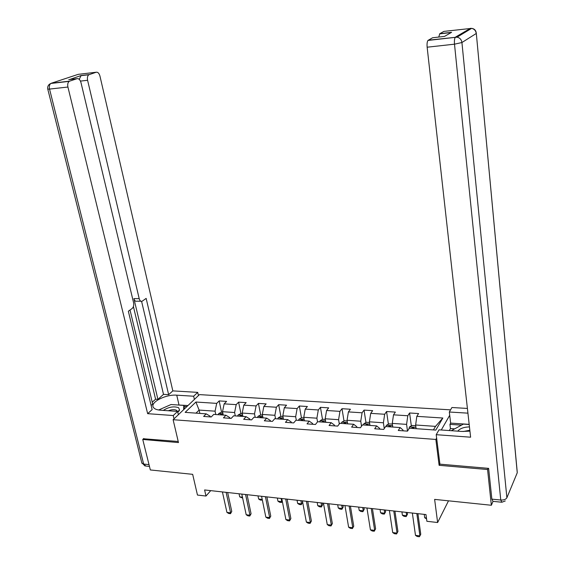<?xml version="1.0" encoding="UTF-8"?>
<svg xmlns="http://www.w3.org/2000/svg" width="565" height="565" viewBox="0 0 565 565"><rect width="100%" height="100%" fill="white"/><g stroke="black" fill="none" stroke-linecap="round" stroke-linejoin="round"><path stroke-width="0.85" d="M450.566 409.851L199.452 394.61L173.116 419.71L435.855 439.443L436.639 438.087M143.771 438.497L142.747 439.457L150.339 469.953L192.672 474.339L197.46 495.06L205.985 496.035L210.724 490.632M493.047 501.346L491.352 505.258L434.626 499.389L437.628 522.519L448.504 500.823M439.881 463.907L439.118 465.306L487.574 469.529L488.125 468.329M487.574 469.529L491.352 505.258M449.712 415.303L441.279 429.993M210.286 416.906L210.124 416.172L206.211 413.855L203.626 416.426L211.197 416.97L213.754 414.385L225.951 415.247L223.436 417.853L231.163 418.411L233.656 415.791L246.114 416.673L243.663 419.315L251.559 419.887L253.982 417.231L266.708 418.128L264.328 420.805L272.394 421.391L274.745 418.7L287.747 419.618L285.438 422.33L293.68 422.924L295.961 420.198L309.246 421.137L307.014 423.884L315.44 424.492L317.643 421.73L331.217 422.691L329.07 425.48L337.686 426.102L339.805 423.298L353.683 424.28L351.621 427.105L360.428 427.74L362.462 424.901L376.657 425.904L374.687 428.771L383.699 429.421L385.634 426.533L400.161 427.564L398.283 430.474L407.499 431.137L409.343 428.214L435.806 430.085L442.84 418.022L435.516 426.37L415.635 425L416.123 428.694M206.211 413.855L185.151 412.365L195.914 402.033L216.706 403.375L219.171 400.917L221.586 412.266M442.84 418.022L416.822 416.341L418.58 413.559L409.583 412.987L407.796 415.755L393.508 414.83L395.359 412.09L386.559 411.532L384.68 414.258L370.711 413.354L372.646 410.649L364.037 410.105L362.073 412.796L348.407 411.906L350.42 409.237L342.002 408.707L339.953 411.362L326.584 410.494L328.675 407.859L320.44 407.337L318.314 409.957L305.22 409.109L307.395 406.51L299.33 406.002L297.126 408.587L284.315 407.761L286.554 405.19L278.658 404.688L276.391 407.245L263.841 406.433L266.15 403.897L258.417 403.41L256.079 405.931L243.79 405.133L246.171 402.633L238.592 402.153L236.191 404.639L224.15 403.862L226.593 401.39L219.171 400.917M437.628 522.519L426.886 521.29L425.982 514.567L204.601 489.954L205.985 496.035M225.951 415.247L229.771 417.584L229.927 418.326M223.253 415.056L222.539 411.687L234.602 412.521L235.301 415.911M224.15 403.862L222.539 411.687M236.191 404.639L234.602 412.521M246.114 416.673L249.829 419.018L249.977 419.774M242.915 416.447L242.215 413.05L254.525 413.898L255.211 417.316M243.79 405.133L242.215 413.05M256.079 405.931L254.525 413.898M266.708 418.128L270.31 420.494L270.458 421.25M262.979 417.867L262.308 414.435L274.88 415.296L275.543 418.757M263.841 406.433L262.308 414.435M276.391 407.245L274.88 415.296M287.747 419.618L291.236 421.991L291.378 422.761M283.475 419.315L282.818 415.847L295.665 416.73L296.3 420.219M284.315 407.761L282.818 415.847M297.126 408.587L295.665 416.73M309.246 421.137L312.615 423.524L312.749 424.301M304.401 420.791L303.772 417.288L316.887 418.192L317.53 421.864M305.22 409.109L303.772 417.288M318.314 409.957L316.887 418.192M331.217 422.691L334.459 425.092L334.593 425.876M325.786 422.302L325.179 418.764L338.583 419.689L339.29 423.976M326.584 410.494L325.179 418.764M339.953 411.362L338.583 419.689M353.683 424.28L356.798 426.695L356.918 427.486M347.63 423.849L347.051 420.275L360.753 421.222L361.529 426.201M348.407 411.906L347.051 420.275M362.073 412.796L360.753 421.222M376.657 425.904L379.631 428.334L379.751 429.132M369.962 425.431L369.404 421.815L383.409 422.782L384.264 428.574M370.711 413.354L369.404 421.815M384.68 414.258L383.409 422.782M400.161 427.564L402.979 430.014L403.092 430.82M392.788 427.041L392.258 423.39L406.581 424.379L407.506 431.123M393.508 414.83L392.258 423.39M407.796 415.755L406.581 424.379M416.822 416.341L415.635 425M439.118 465.306L435.855 439.443M142.747 439.457L178.469 442.572L173.116 419.71M433.433 429.916L435.516 426.37M199.848 413.403L199.106 410.077L195.991 413.128M215.802 414.533L215.074 411.179L199.106 410.077L195.914 402.033M216.706 403.375L215.074 411.179M409.583 412.987L411.327 425.848M386.559 411.532L388.395 424.174M364.037 410.105L365.958 422.542M342.002 408.707L344 420.946M320.44 407.337L322.509 419.392M299.33 406.002L301.47 417.874M278.658 404.688L280.869 416.391M258.417 403.41L260.705 414.978M238.592 402.153L240.944 413.608M416.829 513.55L419.915 535.881L419.392 536.75L417.175 536.482L415.48 535.337L412.358 513.048M415.48 535.337L419.915 535.881L420.756 534.257L417.923 513.67M415.727 425.713L411.991 425.459L409.526 426.9L408.834 429.019M413.665 428.517L413.827 427.599L412.026 427.853L411.864 428.39M426.561 518.896L424.703 517.738L426.434 517.936M424.244 514.369L424.703 517.738M451.308 430.7L463.371 424.117L469.197 424.506M469.466 426.907C463.865 427.055 459.966 428.475 457.763 431.152M469.84 430.269L463.187 431.512M177.805 412.295L179.606 410.091L178.582 407.69C173.773 406.066 168.681 406.97 163.299 410.402M177.212 411.384L176.442 410.261C174.394 409.328 171.682 409.498 168.299 410.755M178.314 411.045L178.992 411.158M158.645 409.999L171.026 404.533L183.759 405.388L183.66 409.66M184.543 408.82L183.759 405.388M178.837 414.258L178.314 414.491M454.684 428.856L450.439 428.567L449.938 424.364L450.644 423.114L449.323 412.012L451.922 407.513L467.403 408.439M449.323 412.012L467.933 413.156M501.388 502.193L492.998 501.346L491.861 499.128L488.626 468.371L439.916 464.155L436.208 434.697L439.019 429.831L461.888 431.448L469.932 431.144M436.208 434.697L470.61 437.197L427.147 47.206C426.865 43.95 427.133 41.697 427.966 40.44L432.571 37.77L444.57 36.386L451.597 32.318L439.817 33.688L443.878 31.4L471.627 28.356C474.282 28.97 475.822 30.687 476.253 33.483L461.93 42.523L506.89 497.758L517.25 472.757L476.288 33.137C475.921 30.326 474.367 28.73 471.627 28.356L457.078 37.149L455.51 37.106L470.525 28.285M450.439 428.567L449.323 430.558M438.737 37.064L439.817 33.688M450.644 423.114L469.176 424.357M461.485 425.148L449.938 424.364M178.363 414.703L177.601 411.412L173.25 415.536L147.656 413.672L67.92 87.038L49.543 89.079L143.665 464.077L149.005 464.614M177.601 411.412L160.382 410.197C156.879 409.922 154.577 409.018 153.475 407.492C149.499 402.548 165.609 394.165 176.746 395.182L193.654 396.22L197.722 392.371L172.826 390.888L168.638 394.681L146.151 298.398L142.119 301.237C140.784 301.611 139.816 300.75 139.209 298.666L87.596 80.287L80.47 81.092M152.239 402.209L155.587 399.215L157.925 399.37L163.504 394.363L168.638 394.681M151.123 405.465L152.691 404.067L130.021 310.023M172.826 390.888L99.941 76.042C99.122 73.252 97.858 71.981 96.156 72.242L78.217 74.347L51.302 83.239L69.657 81.148L76.974 78.69C78.775 78.401 80.103 79.693 80.972 82.561L133.573 302.685C134.018 305.262 133.538 307.19 132.139 308.49L128.34 311.23L152.133 409.618L147.656 413.672M174.02 418.849L173.25 415.536M198.435 395.578L197.722 392.371M194.374 399.448L193.654 396.22M96.156 72.242L88.839 74.757C87.519 75.823 87.102 77.666 87.596 80.287M79.241 79.347L81.113 75.512L69.516 79.545M69.657 81.148L69.22 81.36C67.835 82.476 67.404 84.369 67.92 87.038M143.489 438.758L178.215 441.484M157.925 399.37L133.905 298.617L139.209 298.666M155.587 399.215L133.411 306.576M163.504 394.363L141.589 301.357M140.918 301.23L136.829 301.18C135.487 301.548 134.512 300.693 133.905 298.617M187.983 405.536L176.478 404.9M186.867 406.602L183.992 406.405M179.02 411.122L178.356 411.016M393.77 510.986L397.047 533.099L397.937 531.495L396.581 533.967L394.412 533.699L392.71 532.569L389.398 510.499M394.921 511.113L397.937 531.495M392.71 532.569L397.047 533.099L396.581 533.967M371.219 508.479L374.673 530.373L375.598 528.798L374.256 531.241L372.137 530.98L370.421 529.857L366.939 507.999M372.427 508.613L375.598 528.798M370.421 529.857L374.673 530.373L374.256 531.241M392.364 424.096L388.939 423.863L386.453 425.283L385.916 426.554M390.464 426.879L390.641 425.954L388.875 426.222L388.706 426.752M401.92 511.89L402.4 515.224L406.652 515.704L406.179 512.363M407.492 514.185L406.179 516.587L407.492 514.185L407.252 512.483M406.179 516.587L404.053 516.346L402.4 515.224M369.517 422.514L366.388 422.295L363.888 423.701L363.323 424.958M367.78 425.276L367.963 424.35L366.233 424.626L366.049 425.148M380.061 509.461L380.57 512.766L384.737 513.232L384.235 509.927M385.62 511.735L384.306 514.115L385.62 511.735L385.358 510.047M384.306 514.115L382.23 513.875L380.57 512.766M349.149 506.021L352.772 527.71L353.739 526.156L352.412 528.572L350.335 528.317L348.619 527.209L344.961 505.555M350.413 506.162L353.739 526.156M348.619 527.209L352.772 527.71L352.412 528.572M327.552 503.62L331.337 525.104L332.34 523.571L331.026 525.959L328.992 525.711L327.269 524.61L323.455 503.168M328.865 503.768L332.34 523.571M327.269 524.61L331.337 525.104L331.026 525.959M306.414 501.275L310.347 522.547L311.393 521.036L310.086 523.402L308.095 523.162L306.364 522.067L302.395 500.823M307.77 501.423L311.393 521.036M306.364 522.067L310.347 522.547L310.086 523.402M347.164 420.967L344.325 420.77L341.811 422.154L341.225 423.397M345.582 423.708L345.78 422.782L344.078 423.065L343.894 423.588M358.662 507.08L359.199 510.357L363.274 510.817L362.744 507.532M364.192 509.333L362.9 511.685L364.192 509.333L363.924 507.667M362.9 511.685L360.858 511.459L359.199 510.357M325.299 419.449L322.728 419.272L320.2 420.643L319.599 421.871M323.858 422.168L324.07 421.25L322.403 421.539L322.205 422.055M337.701 504.75L338.258 507.992L342.249 508.444L341.698 505.195M343.209 506.982L341.924 509.312L343.209 506.982L342.927 505.329M341.924 509.312L339.932 509.086L338.258 507.992M303.892 417.966L301.59 417.81L299.055 419.159L298.426 420.374M302.6 420.664L302.826 419.753L301.187 420.042L300.983 420.551M317.17 502.469L317.749 505.682L321.662 506.12L321.082 502.907M322.65 504.679L321.379 506.989L322.65 504.679L322.361 503.048M321.379 506.989L319.423 506.77L317.749 505.682M285.706 498.973L289.796 520.047L290.869 518.557L289.577 520.902L287.627 520.662L285.89 519.574L281.78 498.535M287.112 499.128L290.869 518.557M285.89 519.574L289.796 520.047L289.577 520.902M282.945 416.518L280.897 416.377L278.347 417.712L277.705 418.905M281.787 419.195L282.02 418.284L280.41 418.58L280.205 419.082M297.049 500.23L297.649 503.415L301.484 503.846L300.884 500.661M302.508 502.426L301.244 504.707L302.508 502.426L302.204 500.802M301.244 504.707L299.33 504.496L297.649 503.415M265.437 496.72L269.66 517.604L270.769 516.128L269.484 518.444L267.577 518.211L265.832 517.137L261.581 496.289M266.885 496.875L270.769 516.128M265.832 517.137L269.66 517.604L269.484 518.444M262.435 415.098L260.627 414.971L258.071 416.292L257.407 417.471M261.404 417.754L261.659 416.843L260.07 417.147L259.858 417.648M277.33 498.04L277.952 501.197L281.709 501.621L281.088 498.457M282.281 501.12L281.511 502.476L282.239 500.908M281.511 502.476L279.633 502.264L277.952 501.197M245.577 494.509L249.935 515.202L251.072 513.755L249.801 516.043L247.929 515.817L246.185 514.743L241.806 494.093M247.067 494.672L251.072 513.755M246.185 514.743L249.935 515.202L249.801 516.043M242.35 413.707L240.782 413.594L238.211 414.901L237.526 416.066M241.446 416.341L241.707 415.437L240.146 415.748L239.927 416.236M262.351 500.053L260.331 500.082L258.643 499.015L262.224 499.418M258 495.893L258.643 499.015M262.28 499.693L262.174 500.286M226.12 492.348L230.605 512.851L231.77 511.417L230.513 513.691L228.677 513.465L226.932 512.406L222.419 491.938M227.653 492.518L231.77 511.417M226.932 512.406L230.605 512.851L230.513 513.691M222.674 412.344L221.332 412.252L218.817 413.502L218.055 414.689M221.89 414.964L222.165 414.06L220.406 414.858M242.646 498.076L239.708 496.882L242.463 497.193M239.052 493.782L239.708 496.882M415.939 427.31L409.583 426.865M412.104 428.404L412.026 427.853M428.228 40.221L455.27 37.325C454.493 38.59 454.239 40.871 454.5 44.176L427.147 47.206M491.861 499.128L500.767 500.025L454.5 44.176L461.93 42.523C461.464 39.592 459.846 37.806 457.078 37.149L427.966 40.44M506.89 497.758C505.894 499.404 503.853 500.159 500.767 500.025L501.868 502.243L505.258 500.943M476.316 33.448L517.187 471.521L517.25 472.757L516.078 475.582M76.974 78.69L68.761 79.637M81.113 75.512L89.235 74.566M178.992 404.936L176.746 395.182M69.22 81.36L50.857 83.451C48.392 84.531 47.361 86.41 47.764 89.108L49.543 89.079C49.014 86.438 49.452 84.559 50.857 83.451L49.494 84.185M149.457 466.422L145.855 466.054L143.665 464.077L141.928 463.286L47.728 88.945M145.028 466.012L141.78 462.714M392.59 425.671L386.517 425.247M388.953 426.773L388.875 426.222M369.75 424.075L363.952 423.665M366.318 425.17L366.233 424.626M347.411 422.507L341.867 422.119M344.17 423.602L344.078 423.065M325.553 420.974L320.263 420.607M322.495 422.076L322.403 421.539M304.168 419.477L299.118 419.124M301.279 420.572L301.187 420.042M283.227 418.015L278.411 417.676M280.508 419.103L280.41 418.58M262.725 416.575L258.134 416.257M260.175 417.669L260.07 417.147M242.653 415.169L238.275 414.865M240.252 416.257L240.146 415.748M222.984 413.792L218.817 413.502M220.738 414.88L220.632 414.371M177.636 411.546L179.606 410.091M177.156 411.384L177.014 410.79M439.584 33.886L451.23 32.53M88.839 74.757L80.71 75.703"/></g></svg>
